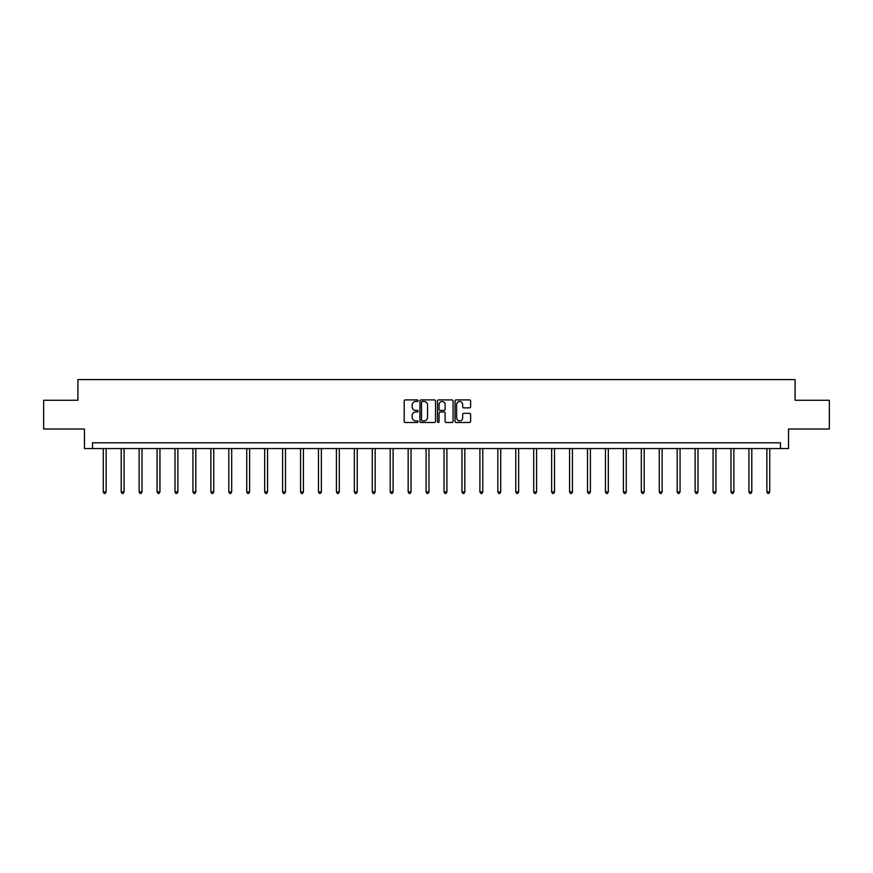 <?xml version="1.0" encoding="UTF-8"?>
<svg xmlns="http://www.w3.org/2000/svg" width="873" height="873" viewBox="0 0 873 873"><rect width="100%" height="100%" fill="white"/><g stroke="black" fill="none" stroke-linecap="round" stroke-linejoin="round"><path stroke-width="1.31" d="M418.102 400.696A0.786 0.786 0 0 0 417.316 399.91L405.323 399.91A1.124 1.124 0 0 0 404.199 401.034L404.199 421.353A1.124 1.124 0 0 0 405.323 422.477L417.316 422.477A0.786 0.786 0 0 0 418.102 421.692A0.786 0.786 0 0 0 417.316 420.895L415.766 420.895A3.612 3.612 0 0 1 412.154 417.294L412.154 415.592A3.612 3.612 0 0 1 415.766 411.991L417.316 411.991A0.786 0.786 0 0 0 418.102 411.194A0.786 0.786 0 0 0 417.316 410.408L415.766 410.408A3.612 3.612 0 0 1 412.154 406.796L412.154 405.105A3.612 3.612 0 0 1 415.766 401.493L417.316 401.493A0.786 0.786 0 0 0 418.102 400.696M469.478 407.866A1.124 1.124 0 0 0 470.612 406.742L470.612 401.034A1.124 1.124 0 0 0 469.478 399.91L456.164 399.91A1.124 1.124 0 0 0 455.04 401.034L455.04 421.353A1.124 1.124 0 0 0 456.164 422.477L469.478 422.477A1.124 1.124 0 0 0 470.612 421.353L470.612 414.468A1.124 1.124 0 0 0 469.478 413.344L463.781 413.344A1.124 1.124 0 0 0 462.657 414.468L462.657 417.883A3.023 3.023 0 0 1 459.635 420.895A3.023 3.023 0 0 1 456.612 417.883L456.612 404.505A3.023 3.023 0 0 1 459.635 401.493A3.023 3.023 0 0 1 462.657 404.505L462.657 406.742A1.124 1.124 0 0 0 463.781 407.866L469.478 407.866M780.484 448.558L788.537 448.558L788.537 429.014L829.35 429.014L829.35 400.271L795.085 400.271L795.085 379.58L77.915 379.58L77.915 400.271L43.65 400.271L43.65 429.014L84.463 429.014L84.463 448.558L780.484 448.558L780.484 442.807L92.516 442.807L92.516 448.558M435.518 401.034A1.124 1.124 0 0 0 434.383 399.91L421.07 399.91A1.124 1.124 0 0 0 419.935 401.034L419.935 421.353A1.124 1.124 0 0 0 421.07 422.477L434.383 422.477A1.124 1.124 0 0 0 435.518 421.353L435.518 401.034M438.617 399.91L451.93 399.91A1.124 1.124 0 0 1 453.065 401.034L453.065 421.353A1.124 1.124 0 0 1 451.93 422.477L446.234 422.477A1.124 1.124 0 0 1 445.11 421.353L445.11 413.115A1.124 1.124 0 0 0 443.975 411.991L440.199 411.991A1.124 1.124 0 0 0 439.064 413.115L439.064 421.692A0.786 0.786 0 0 1 438.279 422.477A0.786 0.786 0 0 1 437.482 421.692L437.482 401.034A1.124 1.124 0 0 1 438.617 399.91M422.314 401.493A0.786 0.786 0 0 0 421.517 402.278L421.517 420.109A0.786 0.786 0 0 0 422.314 420.895L423.951 420.895A3.612 3.612 0 0 0 427.552 417.294L427.552 405.105A3.612 3.612 0 0 0 423.951 401.493L422.314 401.493M445.11 404.57A3.023 3.023 0 0 0 442.087 401.547A3.023 3.023 0 0 0 439.064 404.57L439.064 409.273A1.124 1.124 0 0 0 440.199 410.408L443.975 410.408A1.124 1.124 0 0 0 445.11 409.273L445.11 404.57M103.265 448.558L103.265 491.925L106.135 491.925L106.135 448.558M106.135 491.925L105.273 493.42L104.127 493.42L103.265 491.925M121.194 448.558L121.194 491.925L124.075 491.925L124.075 448.558M124.075 491.925L123.213 493.42L122.056 493.42L121.194 491.925M139.134 448.558L139.134 491.925L142.004 491.925L142.004 448.558M142.004 491.925L141.142 493.42L139.996 493.42L139.134 491.925M157.064 448.558L157.064 491.925L159.945 491.925L159.945 448.558M159.945 491.925L159.082 493.42L157.926 493.42L157.064 491.925M175.004 448.558L175.004 491.925L177.874 491.925L177.874 448.558M177.874 491.925L177.012 493.42L175.866 493.42L175.004 491.925M192.933 448.558L192.933 491.925L195.814 491.925L195.814 448.558M195.814 491.925L194.952 493.42L193.795 493.42L192.933 491.925M210.873 448.558L210.873 491.925L213.743 491.925L213.743 448.558M213.743 491.925L212.881 493.42L211.735 493.42L210.873 491.925M228.813 448.558L228.813 491.925L231.683 491.925L231.683 448.558M231.683 491.925L230.821 493.42L229.675 493.42L228.813 491.925M246.743 448.558L246.743 491.925L249.613 491.925L249.613 448.558M249.613 491.925L248.75 493.42L247.605 493.42L246.743 491.925M264.683 448.558L264.683 491.925L267.553 491.925L267.553 448.558M267.553 491.925L266.691 493.42L265.545 493.42L264.683 491.925M282.612 448.558L282.612 491.925L285.493 491.925L285.493 448.558M285.493 491.925L284.631 493.42L283.474 493.42L282.612 491.925M300.552 448.558L300.552 491.925L303.422 491.925L303.422 448.558M303.422 491.925L302.56 493.42L301.414 493.42L300.552 491.925M318.481 448.558L318.481 491.925L321.362 491.925L321.362 448.558M321.362 491.925L320.5 493.42L319.343 493.42L318.481 491.925M336.421 448.558L336.421 491.925L339.291 491.925L339.291 448.558M339.291 491.925L338.429 493.42L337.284 493.42L336.421 491.925M354.351 448.558L354.351 491.925L357.232 491.925L357.232 448.558M357.232 491.925L356.37 493.42L355.213 493.42L354.351 491.925M372.291 448.558L372.291 491.925L375.161 491.925L375.161 448.558M375.161 491.925L374.299 493.42L373.153 493.42L372.291 491.925M390.22 448.558L390.22 491.925L393.101 491.925L393.101 448.558M393.101 491.925L392.239 493.42L391.082 493.42L390.22 491.925M408.16 448.558L408.16 491.925L411.03 491.925L411.03 448.558M411.03 491.925L410.168 493.42L409.022 493.42L408.16 491.925M426.1 448.558L426.1 491.925L428.97 491.925L428.97 448.558M428.97 491.925L428.108 493.42L426.962 493.42L426.1 491.925M444.03 448.558L444.03 491.925L446.9 491.925L446.9 448.558M446.9 491.925L446.038 493.42L444.892 493.42L444.03 491.925M461.97 448.558L461.97 491.925L464.84 491.925L464.84 448.558M464.84 491.925L463.978 493.42L462.832 493.42L461.97 491.925M479.899 448.558L479.899 491.925L482.78 491.925L482.78 448.558M482.78 491.925L481.918 493.42L480.761 493.42L479.899 491.925M497.839 448.558L497.839 491.925L500.709 491.925L500.709 448.558M500.709 491.925L499.847 493.42L498.701 493.42L497.839 491.925M515.768 448.558L515.768 491.925L518.649 491.925L518.649 448.558M518.649 491.925L517.787 493.42L516.63 493.42L515.768 491.925M533.709 448.558L533.709 491.925L536.579 491.925L536.579 448.558M536.579 491.925L535.716 493.42L534.571 493.42L533.709 491.925M551.638 448.558L551.638 491.925L554.519 491.925L554.519 448.558M554.519 491.925L553.657 493.42L552.5 493.42L551.638 491.925M569.578 448.558L569.578 491.925L572.448 491.925L572.448 448.558M572.448 491.925L571.586 493.42L570.44 493.42L569.578 491.925M587.507 448.558L587.507 491.925L590.388 491.925L590.388 448.558M590.388 491.925L589.526 493.42L588.369 493.42L587.507 491.925M605.447 448.558L605.447 491.925L608.317 491.925L608.317 448.558M608.317 491.925L607.455 493.42L606.309 493.42L605.447 491.925M623.387 448.558L623.387 491.925L626.257 491.925L626.257 448.558M626.257 491.925L625.395 493.42L624.25 493.42L623.387 491.925M641.317 448.558L641.317 491.925L644.187 491.925L644.187 448.558M644.187 491.925L643.325 493.42L642.179 493.42L641.317 491.925M659.257 448.558L659.257 491.925L662.127 491.925L662.127 448.558M662.127 491.925L661.265 493.42L660.119 493.42L659.257 491.925M677.186 448.558L677.186 491.925L680.067 491.925L680.067 448.558M680.067 491.925L679.205 493.42L678.048 493.42L677.186 491.925M695.126 448.558L695.126 491.925L697.996 491.925L697.996 448.558M697.996 491.925L697.134 493.42L695.988 493.42L695.126 491.925M713.055 448.558L713.055 491.925L715.936 491.925L715.936 448.558M715.936 491.925L715.074 493.42L713.918 493.42L713.055 491.925M730.996 448.558L730.996 491.925L733.866 491.925L733.866 448.558M733.866 491.925L733.004 493.42L731.858 493.42L730.996 491.925M748.925 448.558L748.925 491.925L751.806 491.925L751.806 448.558M751.806 491.925L750.944 493.42L749.787 493.42L748.925 491.925M766.865 448.558L766.865 491.925L769.735 491.925L769.735 448.558M769.735 491.925L768.873 493.42L767.727 493.42L766.865 491.925"/></g></svg>
